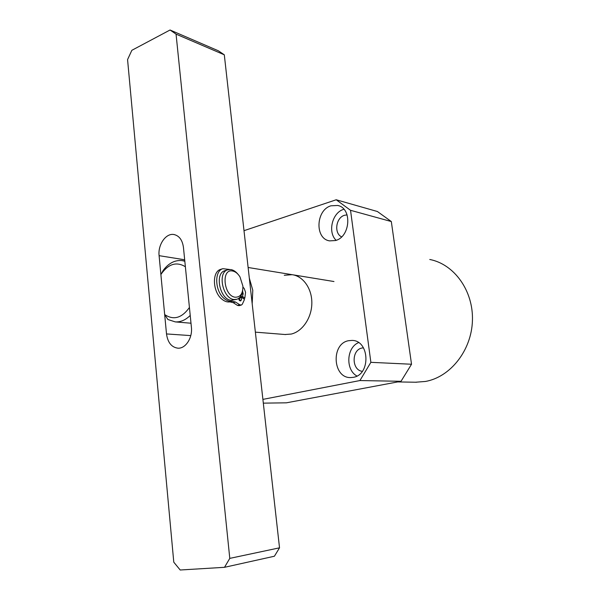 <?xml version="1.0" encoding="UTF-8"?>
<svg xmlns="http://www.w3.org/2000/svg" width="600" height="600" viewBox="0 0 600 600"><rect width="100%" height="100%" fill="white"/><g stroke="black" fill="none" stroke-linecap="round" stroke-linejoin="round"><path stroke-width="0.9" d="M285.007 334.515L291.255 334.058C302.46 331.447 311.7 317.827 311.843 303.27C312.075 288.712 303.225 276.142 292.147 274.688L284.265 275.28M330.968 205.808C315.81 209.985 314.655 238.86 329.618 240.877L335.475 240.532C350.55 236.903 352.343 208.005 337.688 205.478L330.968 205.808M343.897 209.257L343.74 209.31C332.205 212.513 327.405 232.26 336.142 240.308M347.108 214.882L344.528 215.28C335.895 217.575 333.757 233.347 341.603 236.865M348.502 340.71C330.78 343.77 332.692 378.255 350.67 377.58L353.257 377.332C370.92 374.88 369.72 340.388 352.072 340.418L348.502 340.71M358.56 342.623C346.433 347.535 345.33 369.87 356.955 376.02M363.457 347.82L362.1 348C351.353 349.74 351.525 370.267 362.332 371.332M415.567 382.222L425.423 381.457C450.353 377.108 471.57 350.43 472.433 320.587C473.49 290.737 454.147 264.142 429.757 259.478M243.998 230.678L336.21 199.77L377.407 211.515L391.32 221.542L411.525 364.245L401.025 381.3L286.44 402.817L263.317 403.147M411.525 364.245L370.868 362.332L350.535 210.308L391.32 221.542M262.897 399.382L359.925 380.55L401.025 381.3M336.21 199.77L350.535 210.308M359.925 380.55L370.868 362.332M232.522 270.998C220.785 268.447 223.763 296.445 235.373 297.225C240.458 297.165 242.97 293.475 242.91 286.155L239.993 276.915C237.855 273.51 235.365 271.538 232.522 270.998M242.685 290.355C242.07 295.087 240.15 298.058 236.94 299.257L234.142 299.513C222.93 299.01 217.17 272.632 227.64 269.843L230.888 269.565C233.385 270.007 235.695 271.507 237.84 274.072M225.315 270.562L224.79 270.72C214.305 273.51 220.05 299.827 231.278 300.322L236.49 299.385M249.308 278.07L252.795 290.272L252.18 303.712M189.428 307.5L185.37 266.73C176.663 261.48 168.72 263.76 161.528 273.57L160.89 274.59L164.67 314.558C173.55 320.468 181.8 318.112 189.428 307.5M160.89 274.59L163.222 270.368C168.593 263.183 174.863 259.928 182.04 260.595L184.822 261.225M190.222 315.435C185.618 320.017 180.637 322.17 175.29 321.9L167.895 319.507L164.67 314.558M218.37 50.797L224.303 54.81L279.525 547.822L274.41 556.23L224.498 567.315L180.195 570L173.782 562.178L127.567 59.595L131.858 50.302L170.047 30L218.37 50.797M224.498 567.315L229.785 558.375L279.525 547.822M224.303 54.81L176.055 34.133L229.785 558.375M176.055 34.133L170.047 30M166.507 333.93L159.097 255.667C157.778 244.665 165.953 232.897 173.977 234.532C179.25 235.755 182.407 240.053 183.45 247.433L191.4 327.27C192.683 337.875 185.55 348.795 177.9 348.18C171.547 347.303 167.745 342.555 166.507 333.93L190.778 335.61M239.28 300.345L239.917 298.028L242.183 297.397L240.69 300.923L239.528 300.6L238.522 298.5M242.183 297.397L244.478 299.475L242.288 304.282L241.327 305.055L239.73 304.755L235.507 302.032L232.23 301.245C229.612 301.673 226.965 300.795 224.288 298.605C214.935 291.405 214.035 271.065 222.847 268.68L229.657 269.483M241.222 305.085L239.055 305.678L237.45 305.385L233.235 302.663L229.958 301.882C227.333 302.317 224.678 301.44 222.007 299.25C212.64 292.072 211.755 271.77 220.583 269.377L221.167 269.197M241.095 297.697L240.202 296.985L242.468 296.347L244.808 298.245L243.517 298.605M242.947 287.115L244.192 288.472L245.565 292.267L244.808 298.245M242.587 291.082L243.173 293.79L242.468 296.347M184.672 259.77L159.097 255.667M232.23 301.245L229.958 301.882M235.507 302.032L233.235 302.663M239.73 304.755L237.45 305.385M241.478 299.962L239.452 300.525M243.173 293.79L241.778 294.188M397.702 381.923L416.558 382.245M352.538 340.455L352.072 340.418M338.43 205.68L337.688 205.478M293.002 274.83L292.147 274.688M224.79 270.72L227.64 269.843M248.123 267.487L333.968 281.528M255.368 332.153L285.63 334.56M190.995 323.22L175.29 321.9M184.8 261.03L182.82 260.715M161.528 273.57L161.925 272.67M174.442 234.615L173.977 234.532M222.847 268.68L220.583 269.377"/></g></svg>
